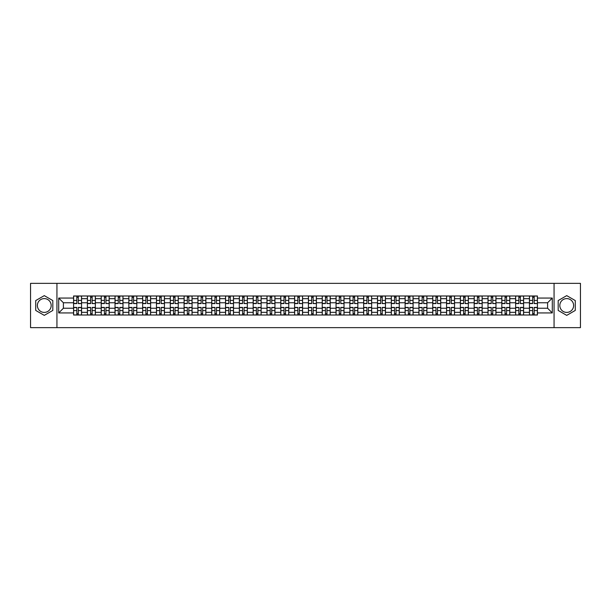 <?xml version="1.0" encoding="UTF-8"?>
<svg xmlns="http://www.w3.org/2000/svg" width="611" height="611" viewBox="0 0 611 611"><rect width="100%" height="100%" fill="white"/><g stroke="black" fill="none" stroke-linecap="round" stroke-linejoin="round"><path stroke-width="0.92" d="M44.275 312.404A6.904 6.904 0 0 1 37.37 305.5A6.904 6.904 0 0 1 44.275 298.596A6.904 6.904 0 0 1 51.179 305.5A6.904 6.904 0 0 1 44.275 312.404M566.725 312.404A6.904 6.904 0 0 1 559.821 305.5A6.904 6.904 0 0 1 566.725 298.596A6.904 6.904 0 0 1 573.63 305.5A6.904 6.904 0 0 1 566.725 312.404M554.062 327.641L580.45 327.641L580.45 283.359L30.55 283.359L30.55 327.641L554.062 327.641L554.062 283.359M87.396 315.016L87.396 298.68L81.553 298.68L81.553 315.016M81.553 298.68L81.553 295.984M87.396 298.68L87.396 295.984M95.369 295.984L95.369 315.016M101.212 315.016L101.212 295.984M109.186 295.984L109.186 315.016M115.028 315.016L115.028 295.984M122.994 295.984L122.994 315.016M128.845 315.016L128.845 295.984M136.811 295.984L136.811 315.016M142.653 315.016L142.653 295.984M150.627 295.984L150.627 315.016M156.469 315.016L156.469 295.984M164.435 295.984L164.435 315.016M170.286 315.016L170.286 295.984M178.252 295.984L178.252 315.016M184.094 315.016L184.094 295.984M192.068 295.984L192.068 315.016M197.911 315.016L197.911 295.984M205.884 295.984L205.884 315.016M211.727 315.016L211.727 295.984M219.693 295.984L219.693 315.016M225.535 315.016L225.535 295.984M233.509 295.984L233.509 315.016M239.352 315.016L239.352 295.984M247.325 295.984L247.325 315.016M253.168 315.016L253.168 295.984M261.134 295.984L261.134 315.016M266.984 315.016L266.984 295.984M274.95 295.984L274.95 315.016M280.793 315.016L280.793 295.984M288.766 295.984L288.766 315.016M294.609 315.016L294.609 295.984M302.575 295.984L302.575 315.016M308.425 315.016L308.425 295.984M316.391 295.984L316.391 315.016M322.234 315.016L322.234 295.984M330.207 295.984L330.207 315.016M336.05 315.016L336.05 295.984M344.016 295.984L344.016 315.016M349.866 315.016L349.866 295.984M357.832 295.984L357.832 315.016M363.675 315.016L363.675 295.984M371.648 295.984L371.648 315.016M377.491 315.016L377.491 295.984M385.465 295.984L385.465 315.016M391.307 315.016L391.307 295.984M399.273 295.984L399.273 315.016M405.116 315.016L405.116 295.984M413.089 295.984L413.089 315.016M418.932 315.016L418.932 295.984M426.906 295.984L426.906 315.016M432.748 315.016L432.748 295.984M440.714 295.984L440.714 315.016M446.565 315.016L446.565 295.984M454.531 295.984L454.531 315.016M460.373 315.016L460.373 295.984M468.347 295.984L468.347 315.016M474.189 315.016L474.189 295.984M482.155 295.984L482.155 315.016M488.006 315.016L488.006 295.984M495.972 295.984L495.972 315.016M501.814 315.016L501.814 295.984M509.788 295.984L509.788 315.016M515.631 315.016L515.631 295.984M523.604 295.984L523.604 315.016M529.447 315.016L529.447 295.984M529.447 308.242L523.604 308.242M515.631 308.242L509.788 308.242M501.814 308.242L495.972 308.242M488.006 308.242L482.155 308.242M474.189 308.242L468.347 308.242M460.373 308.242L454.531 308.242M446.565 308.242L440.714 308.242M432.748 308.242L426.906 308.242M418.932 308.242L413.089 308.242M405.116 308.242L399.273 308.242M391.307 308.242L385.465 308.242M377.491 308.242L371.648 308.242M363.675 308.242L357.832 308.242M349.866 308.242L344.016 308.242M336.05 308.242L330.207 308.242M322.234 308.242L316.391 308.242M308.425 308.242L302.575 308.242M294.609 308.242L288.766 308.242M280.793 308.242L274.95 308.242M266.984 308.242L261.134 308.242M253.168 308.242L247.325 308.242M239.352 308.242L233.509 308.242M225.535 308.242L219.693 308.242M211.727 308.242L205.884 308.242M197.911 308.242L192.068 308.242M184.094 308.242L178.252 308.242M170.286 308.242L164.435 308.242M156.469 308.242L150.627 308.242M142.653 308.242L136.811 308.242M128.845 308.242L122.994 308.242M115.028 308.242L109.186 308.242M101.212 308.242L95.369 308.242M87.396 308.242L81.553 308.242M529.447 302.758L523.604 302.758M515.631 302.758L509.788 302.758M501.814 302.758L495.972 302.758M488.006 302.758L482.155 302.758M474.189 302.758L468.347 302.758M460.373 302.758L454.531 302.758M446.565 302.758L440.714 302.758M432.748 302.758L426.906 302.758M418.932 302.758L413.089 302.758M405.116 302.758L399.273 302.758M391.307 302.758L385.465 302.758M377.491 302.758L371.648 302.758M363.675 302.758L357.832 302.758M349.866 302.758L344.016 302.758M336.05 302.758L330.207 302.758M322.234 302.758L316.391 302.758M308.425 302.758L302.575 302.758M294.609 302.758L288.766 302.758M280.793 302.758L274.95 302.758M266.984 302.758L261.134 302.758M253.168 302.758L247.325 302.758M239.352 302.758L233.509 302.758M225.535 302.758L219.693 302.758M211.727 302.758L205.884 302.758M197.911 302.758L192.068 302.758M184.094 302.758L178.252 302.758M170.286 302.758L164.435 302.758M156.469 302.758L150.627 302.758M142.653 302.758L136.811 302.758M128.845 302.758L122.994 302.758M115.028 302.758L109.186 302.758M101.212 302.758L95.369 302.758M87.396 302.758L81.553 302.758M63.399 308.242L73.587 308.242L73.587 302.758L63.399 302.758L63.399 308.242L58.709 312.939L58.709 298.061L73.587 298.061L73.587 302.758M537.413 302.758L537.413 308.242L547.601 308.242L547.601 302.758L537.413 302.758L537.413 295.984L73.587 295.984L73.587 298.061M537.413 298.061L552.291 298.061L552.291 312.939L537.413 312.939L537.413 308.242M73.587 308.242L73.587 315.016L537.413 315.016L537.413 312.939M73.587 312.939L58.709 312.939M56.938 327.641L56.938 283.359M52.821 300.566L44.275 295.632L35.728 300.566L35.728 310.434L44.275 315.368L52.821 310.434L52.821 300.566M575.272 300.566L566.725 295.632L558.179 300.566L558.179 310.434L566.725 315.368L575.272 310.434L575.272 300.566M78.323 313.687L76.818 313.687M76.818 297.313L78.323 297.313M92.139 313.687L90.634 313.687M90.634 297.313L92.139 297.313M105.947 313.687L104.443 313.687M104.443 297.313L105.947 297.313M119.764 313.687L118.259 313.687M118.259 297.313L119.764 297.313M133.58 313.687L132.075 313.687M132.075 297.313L133.58 297.313M147.396 313.687L145.884 313.687M145.884 297.313L147.396 297.313M161.205 313.687L159.7 313.687M159.7 297.313L161.205 297.313M175.021 313.687L173.516 313.687M173.516 297.313L175.021 297.313M188.837 313.687L187.333 313.687M187.333 297.313L188.837 297.313M202.646 313.687L201.141 313.687M201.141 297.313L202.646 297.313M216.462 313.687L214.957 313.687M214.957 297.313L216.462 297.313M230.278 313.687L228.774 313.687M228.774 297.313L230.278 297.313M244.087 313.687L242.582 313.687M242.582 297.313L244.087 297.313M257.903 313.687L256.399 313.687M256.399 297.313L257.903 297.313M271.719 313.687L270.215 313.687M270.215 297.313L271.719 297.313M285.536 313.687L284.023 313.687M284.023 297.313L285.536 297.313M299.344 313.687L297.84 313.687M297.84 297.313L299.344 297.313M313.16 313.687L311.656 313.687M311.656 297.313L313.16 297.313M326.977 313.687L325.464 313.687M325.464 297.313L326.977 297.313M340.785 313.687L339.281 313.687M339.281 297.313L340.785 297.313M354.601 313.687L353.097 313.687M353.097 297.313L354.601 297.313M368.418 313.687L366.913 313.687M366.913 297.313L368.418 297.313M382.226 313.687L380.722 313.687M380.722 297.313L382.226 297.313M396.043 313.687L394.538 313.687M394.538 297.313L396.043 297.313M409.859 313.687L408.354 313.687M408.354 297.313L409.859 297.313M423.667 313.687L422.163 313.687M422.163 297.313L423.667 297.313M437.484 313.687L435.979 313.687M435.979 297.313L437.484 297.313M451.3 313.687L449.795 313.687M449.795 297.313L451.3 297.313M465.116 313.687L463.604 313.687M463.604 297.313L465.116 297.313M478.925 313.687L477.42 313.687M477.42 297.313L478.925 297.313M492.741 313.687L491.236 313.687M491.236 297.313L492.741 297.313M506.557 313.687L505.053 313.687M505.053 297.313L506.557 297.313M520.366 313.687L518.861 313.687M518.861 297.313L520.366 297.313M534.182 313.687L532.677 313.687M532.677 297.313L534.182 297.313M58.709 298.061L63.399 302.758M547.601 308.242L552.291 312.939M547.601 302.758L552.291 298.061M78.323 303.407L81.507 303.598L78.323 303.598L78.323 296.068L81.507 296.068L79.743 296.068M81.507 303.407L81.507 296.068M76.818 297.221L78.323 297.221M75.397 296.068L73.633 296.068L73.633 303.598L76.818 303.598L76.818 296.068L75.535 296.068M73.633 296.068L79.606 296.068M76.818 307.402L76.818 314.932L73.633 314.932L73.633 307.402L76.818 307.402M78.323 313.779L76.818 313.779M75.535 314.932L81.507 314.932L81.507 307.402L78.323 307.402L78.323 314.932L79.606 314.932M92.139 303.407L95.324 303.598L92.139 303.598L92.139 296.068L95.324 296.068L93.552 296.068M95.324 303.407L95.324 296.068M90.634 297.221L92.139 297.221M89.214 296.068L87.442 296.068L87.442 303.598L90.634 303.598L90.634 296.068L89.351 296.068M87.442 296.068L93.422 296.068M105.947 303.407L109.14 303.598L105.947 303.598L105.947 296.068L109.14 296.068L107.368 296.068M109.14 303.407L109.14 296.068M104.443 297.221L105.947 297.221M103.03 296.068L101.258 296.068L101.258 303.598L104.443 303.598L104.443 296.068L103.16 296.068M101.258 296.068L107.238 296.068M90.634 307.402L90.634 314.932L87.442 314.932L87.442 307.402L90.634 307.402M92.139 313.779L90.634 313.779M89.351 314.932L95.324 314.932L95.324 307.402L92.139 307.402L92.139 314.932L93.422 314.932M104.443 307.402L104.443 314.932L101.258 314.932L101.258 307.402L104.443 307.402M105.947 313.779L104.443 313.779M103.16 314.932L109.14 314.932L109.14 307.402L105.947 307.402L105.947 314.932L107.238 314.932M119.764 303.407L122.956 303.598L119.764 303.598L119.764 296.068L122.956 296.068L121.184 296.068M122.956 303.407L122.956 296.068M118.259 297.221L119.764 297.221M116.846 296.068L115.074 296.068L115.074 303.598L118.259 303.598L118.259 296.068L116.976 296.068M115.074 296.068L121.047 296.068M133.58 303.407L136.765 303.598L133.58 303.598L133.58 296.068L136.765 296.068L134.993 296.068M136.765 303.407L136.765 296.068M132.075 297.221L133.58 297.221M130.655 296.068L128.883 296.068L128.883 303.598L132.075 303.598L132.075 296.068L130.792 296.068M128.883 296.068L134.863 296.068M147.396 303.407L150.581 303.598L147.396 303.598L147.396 296.068L150.581 296.068L148.809 296.068M150.581 303.407L150.581 296.068M145.884 297.221L147.396 297.221M144.471 296.068L142.699 296.068L142.699 303.598L145.884 303.598L145.884 296.068L144.601 296.068M142.699 296.068L148.679 296.068M118.259 307.402L118.259 314.932L115.074 314.932L115.074 307.402L118.259 307.402M119.764 313.779L118.259 313.779M116.976 314.932L122.956 314.932L122.956 307.402L119.764 307.402L119.764 314.932L121.047 314.932M132.075 307.402L132.075 314.932L128.883 314.932L128.883 307.402L132.075 307.402M133.58 313.779L132.075 313.779M130.792 314.932L136.765 314.932L136.765 307.402L133.58 307.402L133.58 314.932L134.863 314.932M145.884 307.402L145.884 314.932L142.699 314.932L142.699 307.402L145.884 307.402M147.396 313.779L145.884 313.779M144.601 314.932L150.581 314.932L150.581 307.402L147.396 307.402L147.396 314.932L148.679 314.932M161.205 303.407L164.397 303.598L161.205 303.598L161.205 296.068L164.397 296.068L162.625 296.068M164.397 303.407L164.397 296.068M159.7 297.221L161.205 297.221M158.287 296.068L156.515 296.068L156.515 303.598L159.7 303.598L159.7 296.068L158.417 296.068M156.515 296.068L162.488 296.068M159.7 307.402L159.7 314.932L156.515 314.932L156.515 307.402L159.7 307.402M161.205 313.779L159.7 313.779M158.417 314.932L164.397 314.932L164.397 307.402L161.205 307.402L161.205 314.932L162.488 314.932M175.021 303.407L178.206 303.598L175.021 303.598L175.021 296.068L178.206 296.068L176.434 296.068M178.206 303.407L178.206 296.068M173.516 297.221L175.021 297.221M172.096 296.068L170.324 296.068L170.324 303.598L173.516 303.598L173.516 296.068L172.233 296.068M170.324 296.068L176.304 296.068M173.516 307.402L173.516 314.932L170.324 314.932L170.324 307.402L173.516 307.402M175.021 313.779L173.516 313.779M172.233 314.932L178.206 314.932L178.206 307.402L175.021 307.402L175.021 314.932L176.304 314.932M188.837 303.407L192.022 303.598L188.837 303.598L188.837 296.068L192.022 296.068L190.25 296.068M192.022 303.407L192.022 296.068M187.333 297.221L188.837 297.221M185.912 296.068L184.14 296.068L184.14 303.598L187.333 303.598L187.333 296.068L186.042 296.068M184.14 296.068L190.12 296.068M187.333 307.402L187.333 314.932L184.14 314.932L184.14 307.402L187.333 307.402M188.837 313.779L187.333 313.779M186.042 314.932L192.022 314.932L192.022 307.402L188.837 307.402L188.837 314.932L190.12 314.932M202.646 303.407L205.838 303.598L202.646 303.598L202.646 296.068L205.838 296.068L204.066 296.068M205.838 303.407L205.838 296.068M201.141 297.221L202.646 297.221M199.728 296.068L197.956 296.068L197.956 303.598L201.141 303.598L201.141 296.068L199.858 296.068M197.956 296.068L203.929 296.068M201.141 307.402L201.141 314.932L197.956 314.932L197.956 307.402L201.141 307.402M202.646 313.779L201.141 313.779M199.858 314.932L205.838 314.932L205.838 307.402L202.646 307.402L202.646 314.932L203.929 314.932M216.462 303.407L219.647 303.598L216.462 303.598L216.462 296.068L219.647 296.068L217.883 296.068M219.647 303.407L219.647 296.068M214.957 297.221L216.462 297.221M213.537 296.068L211.773 296.068L211.773 303.598L214.957 303.598L214.957 296.068L213.674 296.068M211.773 296.068L217.745 296.068M214.957 307.402L214.957 314.932L211.773 314.932L211.773 307.402L214.957 307.402M216.462 313.779L214.957 313.779M213.674 314.932L219.647 314.932L219.647 307.402L216.462 307.402L216.462 314.932L217.745 314.932M230.278 303.407L233.463 303.598L230.278 303.598L230.278 296.068L233.463 296.068L231.691 296.068M233.463 303.407L233.463 296.068M228.774 297.221L230.278 297.221M227.353 296.068L225.581 296.068L225.581 303.598L228.774 303.598L228.774 296.068L227.491 296.068M225.581 296.068L231.561 296.068M228.774 307.402L228.774 314.932L225.581 314.932L225.581 307.402L228.774 307.402M230.278 313.779L228.774 313.779M227.491 314.932L233.463 314.932L233.463 307.402L230.278 307.402L230.278 314.932L231.561 314.932M244.087 303.407L247.279 303.598L244.087 303.598L244.087 296.068L247.279 296.068L245.507 296.068M247.279 303.407L247.279 296.068M242.582 297.221L244.087 297.221M241.169 296.068L239.397 296.068L239.397 303.598L242.582 303.598L242.582 296.068L241.299 296.068M239.397 296.068L245.378 296.068M242.582 307.402L242.582 314.932L239.397 314.932L239.397 307.402L242.582 307.402M244.087 313.779L242.582 313.779M241.299 314.932L247.279 314.932L247.279 307.402L244.087 307.402L244.087 314.932L245.378 314.932M257.903 303.407L261.096 303.598L257.903 303.598L257.903 296.068L261.096 296.068L259.324 296.068M261.096 303.407L261.096 296.068M256.399 297.221L257.903 297.221M254.986 296.068L253.214 296.068L253.214 303.598L256.399 303.598L256.399 296.068L255.115 296.068M253.214 296.068L259.186 296.068M256.399 307.402L256.399 314.932L253.214 314.932L253.214 307.402L256.399 307.402M257.903 313.779L256.399 313.779M255.115 314.932L261.096 314.932L261.096 307.402L257.903 307.402L257.903 314.932L259.186 314.932M271.719 303.407L274.904 303.598L271.719 303.598L271.719 296.068L274.904 296.068L273.132 296.068M274.904 303.407L274.904 296.068M270.215 297.221L271.719 297.221M268.794 296.068L267.022 296.068L267.022 303.598L270.215 303.598L270.215 296.068L268.932 296.068M267.022 296.068L273.002 296.068M270.215 307.402L270.215 314.932L267.022 314.932L267.022 307.402L270.215 307.402M271.719 313.779L270.215 313.779M268.932 314.932L274.904 314.932L274.904 307.402L271.719 307.402L271.719 314.932L273.002 314.932M285.536 303.407L288.72 303.598L285.536 303.598L285.536 296.068L288.72 296.068L286.949 296.068M288.72 303.407L288.72 296.068M284.023 297.221L285.536 297.221M282.61 296.068L280.839 296.068L280.839 303.598L284.023 303.598L284.023 296.068L282.74 296.068M280.839 296.068L286.819 296.068M284.023 307.402L284.023 314.932L280.839 314.932L280.839 307.402L284.023 307.402M285.536 313.779L284.023 313.779M282.74 314.932L288.72 314.932L288.72 307.402L285.536 307.402L285.536 314.932L286.819 314.932M299.344 303.407L302.537 303.598L299.344 303.598L299.344 296.068L302.537 296.068L300.765 296.068M302.537 303.407L302.537 296.068M297.84 297.221L299.344 297.221M296.427 296.068L294.655 296.068L294.655 303.598L297.84 303.598L297.84 296.068L296.556 296.068M294.655 296.068L300.627 296.068M297.84 307.402L297.84 314.932L294.655 314.932L294.655 307.402L297.84 307.402M299.344 313.779L297.84 313.779M296.556 314.932L302.537 314.932L302.537 307.402L299.344 307.402L299.344 314.932L300.627 314.932M313.16 303.407L316.345 303.598L313.16 303.598L313.16 296.068L316.345 296.068L314.573 296.068M316.345 303.407L316.345 296.068M311.656 297.221L313.16 297.221M310.235 296.068L308.463 296.068L308.463 303.598L311.656 303.598L311.656 296.068L310.373 296.068M308.463 296.068L314.444 296.068M311.656 307.402L311.656 314.932L308.463 314.932L308.463 307.402L311.656 307.402M313.16 313.779L311.656 313.779M310.373 314.932L316.345 314.932L316.345 307.402L313.16 307.402L313.16 314.932L314.444 314.932M326.977 303.407L330.161 303.598L326.977 303.598L326.977 296.068L330.161 296.068L328.39 296.068M330.161 303.407L330.161 296.068M325.464 297.221L326.977 297.221M324.051 296.068L322.28 296.068L322.28 303.598L325.464 303.598L325.464 296.068L324.181 296.068M322.28 296.068L328.26 296.068M325.464 307.402L325.464 314.932L322.28 314.932L322.28 307.402L325.464 307.402M326.977 313.779L325.464 313.779M324.181 314.932L330.161 314.932L330.161 307.402L326.977 307.402L326.977 314.932L328.26 314.932M340.785 303.407L343.978 303.598L340.785 303.598L340.785 296.068L343.978 296.068L342.206 296.068M343.978 303.407L343.978 296.068M339.281 297.221L340.785 297.221M337.868 296.068L336.096 296.068L336.096 303.598L339.281 303.598L339.281 296.068L337.998 296.068M336.096 296.068L342.068 296.068M339.281 307.402L339.281 314.932L336.096 314.932L336.096 307.402L339.281 307.402M340.785 313.779L339.281 313.779M337.998 314.932L343.978 314.932L343.978 307.402L340.785 307.402L340.785 314.932L342.068 314.932M354.601 303.407L357.786 303.598L354.601 303.598L354.601 296.068L357.786 296.068L356.014 296.068M357.786 303.407L357.786 296.068M353.097 297.221L354.601 297.221M351.676 296.068L349.904 296.068L349.904 303.598L353.097 303.598L353.097 296.068L351.814 296.068M349.904 296.068L355.885 296.068M353.097 307.402L353.097 314.932L349.904 314.932L349.904 307.402L353.097 307.402M354.601 313.779L353.097 313.779M351.814 314.932L357.786 314.932L357.786 307.402L354.601 307.402L354.601 314.932L355.885 314.932M368.418 303.407L371.603 303.598L368.418 303.598L368.418 296.068L371.603 296.068L369.831 296.068M371.603 303.407L371.603 296.068M366.913 297.221L368.418 297.221M365.493 296.068L363.721 296.068L363.721 303.598L366.913 303.598L366.913 296.068L365.622 296.068M363.721 296.068L369.701 296.068M366.913 307.402L366.913 314.932L363.721 314.932L363.721 307.402L366.913 307.402M368.418 313.779L366.913 313.779M365.622 314.932L371.603 314.932L371.603 307.402L368.418 307.402L368.418 314.932L369.701 314.932M382.226 303.407L385.419 303.598L382.226 303.598L382.226 296.068L385.419 296.068L383.647 296.068M385.419 303.407L385.419 296.068M380.722 297.221L382.226 297.221M379.309 296.068L377.537 296.068L377.537 303.598L380.722 303.598L380.722 296.068L379.439 296.068M377.537 296.068L383.509 296.068M380.722 307.402L380.722 314.932L377.537 314.932L377.537 307.402L380.722 307.402M382.226 313.779L380.722 313.779M379.439 314.932L385.419 314.932L385.419 307.402L382.226 307.402L382.226 314.932L383.509 314.932M396.043 303.407L399.227 303.598L396.043 303.598L396.043 296.068L399.227 296.068L397.463 296.068M399.227 303.407L399.227 296.068M394.538 297.221L396.043 297.221M393.117 296.068L391.353 296.068L391.353 303.598L394.538 303.598L394.538 296.068L393.255 296.068M391.353 296.068L397.326 296.068M394.538 307.402L394.538 314.932L391.353 314.932L391.353 307.402L394.538 307.402M396.043 313.779L394.538 313.779M393.255 314.932L399.227 314.932L399.227 307.402L396.043 307.402L396.043 314.932L397.326 314.932M409.859 303.407L413.044 303.598L409.859 303.598L409.859 296.068L413.044 296.068L411.272 296.068M413.044 303.407L413.044 296.068M408.354 297.221L409.859 297.221M406.934 296.068L405.162 296.068L405.162 303.598L408.354 303.598L408.354 296.068L407.071 296.068M405.162 296.068L411.142 296.068M408.354 307.402L408.354 314.932L405.162 314.932L405.162 307.402L408.354 307.402M409.859 313.779L408.354 313.779M407.071 314.932L413.044 314.932L413.044 307.402L409.859 307.402L409.859 314.932L411.142 314.932M423.667 303.407L426.86 303.598L423.667 303.598L423.667 296.068L426.86 296.068L425.088 296.068M426.86 303.407L426.86 296.068M422.163 297.221L423.667 297.221M420.75 296.068L418.978 296.068L418.978 303.598L422.163 303.598L422.163 296.068L420.88 296.068M418.978 296.068L424.958 296.068M422.163 307.402L422.163 314.932L418.978 314.932L418.978 307.402L422.163 307.402M423.667 313.779L422.163 313.779M420.88 314.932L426.86 314.932L426.86 307.402L423.667 307.402L423.667 314.932L424.958 314.932M437.484 303.407L440.676 303.598L437.484 303.598L437.484 296.068L440.676 296.068L438.904 296.068M440.676 303.407L440.676 296.068M435.979 297.221L437.484 297.221M434.566 296.068L432.794 296.068L432.794 303.598L435.979 303.598L435.979 296.068L434.696 296.068M432.794 296.068L438.767 296.068M435.979 307.402L435.979 314.932L432.794 314.932L432.794 307.402L435.979 307.402M437.484 313.779L435.979 313.779M434.696 314.932L440.676 314.932L440.676 307.402L437.484 307.402L437.484 314.932L438.767 314.932M451.3 303.407L454.485 303.598L451.3 303.598L451.3 296.068L454.485 296.068L452.713 296.068M454.485 303.407L454.485 296.068M449.795 297.221L451.3 297.221M448.375 296.068L446.603 296.068L446.603 303.598L449.795 303.598L449.795 296.068L448.512 296.068M446.603 296.068L452.583 296.068M449.795 307.402L449.795 314.932L446.603 314.932L446.603 307.402L449.795 307.402M451.3 313.779L449.795 313.779M448.512 314.932L454.485 314.932L454.485 307.402L451.3 307.402L451.3 314.932L452.583 314.932M465.116 303.407L468.301 303.598L465.116 303.598L465.116 296.068L468.301 296.068L466.529 296.068M468.301 303.407L468.301 296.068M463.604 297.221L465.116 297.221M462.191 296.068L460.419 296.068L460.419 303.598L463.604 303.598L463.604 296.068L462.321 296.068M460.419 296.068L466.399 296.068M463.604 307.402L463.604 314.932L460.419 314.932L460.419 307.402L463.604 307.402M465.116 313.779L463.604 313.779M462.321 314.932L468.301 314.932L468.301 307.402L465.116 307.402L465.116 314.932L466.399 314.932M478.925 303.407L482.117 303.598L478.925 303.598L478.925 296.068L482.117 296.068L480.345 296.068M482.117 303.407L482.117 296.068M477.42 297.221L478.925 297.221M476.007 296.068L474.235 296.068L474.235 303.598L477.42 303.598L477.42 296.068L476.137 296.068M474.235 296.068L480.208 296.068M477.42 307.402L477.42 314.932L474.235 314.932L474.235 307.402L477.42 307.402M478.925 313.779L477.42 313.779M476.137 314.932L482.117 314.932L482.117 307.402L478.925 307.402L478.925 314.932L480.208 314.932M492.741 303.407L495.926 303.598L492.741 303.598L492.741 296.068L495.926 296.068L494.154 296.068M495.926 303.407L495.926 296.068M491.236 297.221L492.741 297.221M489.816 296.068L488.044 296.068L488.044 303.598L491.236 303.598L491.236 296.068L489.953 296.068M488.044 296.068L494.024 296.068M491.236 307.402L491.236 314.932L488.044 314.932L488.044 307.402L491.236 307.402M492.741 313.779L491.236 313.779M489.953 314.932L495.926 314.932L495.926 307.402L492.741 307.402L492.741 314.932L494.024 314.932M506.557 303.407L509.742 303.598L506.557 303.598L506.557 296.068L509.742 296.068L507.97 296.068M509.742 303.407L509.742 296.068M505.053 297.221L506.557 297.221M503.632 296.068L501.86 296.068L501.86 303.598L505.053 303.598L505.053 296.068L503.762 296.068M501.86 296.068L507.84 296.068M505.053 307.402L505.053 314.932L501.86 314.932L501.86 307.402L505.053 307.402M506.557 313.779L505.053 313.779M503.762 314.932L509.742 314.932L509.742 307.402L506.557 307.402L506.557 314.932L507.84 314.932M520.366 303.407L523.558 303.598L520.366 303.598L520.366 296.068L523.558 296.068L521.786 296.068M523.558 303.407L523.558 296.068M518.861 297.221L520.366 297.221M517.448 296.068L515.676 296.068L515.676 303.598L518.861 303.598L518.861 296.068L517.578 296.068M515.676 296.068L521.649 296.068M518.861 307.402L518.861 314.932L515.676 314.932L515.676 307.402L518.861 307.402M520.366 313.779L518.861 313.779M517.578 314.932L523.558 314.932L523.558 307.402L520.366 307.402L520.366 314.932L521.649 314.932M534.182 303.407L537.367 303.598L534.182 303.598L534.182 296.068L537.367 296.068L535.603 296.068M537.367 303.407L537.367 296.068M532.677 297.221L534.182 297.221M531.257 296.068L529.493 296.068L529.493 303.598L532.677 303.598L532.677 296.068L531.394 296.068M529.493 296.068L535.465 296.068M532.677 307.402L532.677 314.932L529.493 314.932L529.493 307.402L532.677 307.402M534.182 313.779L532.677 313.779M531.394 314.932L537.367 314.932L537.367 307.402L534.182 307.402L534.182 314.932L535.465 314.932M515.631 298.68L509.788 298.68M501.814 298.68L495.972 298.68M488.006 298.68L482.155 298.68M474.189 298.68L468.347 298.68M460.373 298.68L454.531 298.68M446.565 298.68L440.714 298.68M432.748 298.68L426.906 298.68M418.932 298.68L413.089 298.68M405.116 298.68L399.273 298.68M391.307 298.68L385.465 298.68M377.491 298.68L371.648 298.68M363.675 298.68L357.832 298.68M349.866 298.68L344.016 298.68M336.05 298.68L330.207 298.68M322.234 298.68L316.391 298.68M308.425 298.68L302.575 298.68M294.609 298.68L288.766 298.68M280.793 298.68L274.95 298.68M266.984 298.68L261.134 298.68M253.168 298.68L247.325 298.68M239.352 298.68L233.509 298.68M225.535 298.68L219.693 298.68M211.727 298.68L205.884 298.68M197.911 298.68L192.068 298.68M184.094 298.68L178.252 298.68M170.286 298.68L164.435 298.68M156.469 298.68L150.627 298.68M142.653 298.68L136.811 298.68M128.845 298.68L122.994 298.68M115.028 298.68L109.186 298.68M101.212 298.68L95.369 298.68M529.447 298.68L523.604 298.68M515.631 312.32L509.788 312.32M501.814 312.32L495.972 312.32M488.006 312.32L482.155 312.32M474.189 312.32L468.347 312.32M460.373 312.32L454.531 312.32M446.565 312.32L440.714 312.32M432.748 312.32L426.906 312.32M418.932 312.32L413.089 312.32M405.116 312.32L399.273 312.32M391.307 312.32L385.465 312.32M377.491 312.32L371.648 312.32M363.675 312.32L357.832 312.32M349.866 312.32L344.016 312.32M336.05 312.32L330.207 312.32M322.234 312.32L316.391 312.32M308.425 312.32L302.575 312.32M294.609 312.32L288.766 312.32M280.793 312.32L274.95 312.32M266.984 312.32L261.134 312.32M253.168 312.32L247.325 312.32M239.352 312.32L233.509 312.32M225.535 312.32L219.693 312.32M211.727 312.32L205.884 312.32M197.911 312.32L192.068 312.32M184.094 312.32L178.252 312.32M170.286 312.32L164.435 312.32M156.469 312.32L150.627 312.32M142.653 312.32L136.811 312.32M128.845 312.32L122.994 312.32M115.028 312.32L109.186 312.32M101.212 312.32L95.369 312.32M87.396 312.32L81.553 312.32M529.447 312.32L523.604 312.32M78.323 300.421L81.507 300.421M73.633 303.407L76.818 303.407M73.633 300.421L76.818 300.421M76.818 307.593L73.633 307.593M76.818 310.579L73.633 310.579M81.507 307.593L78.323 307.593M81.507 310.579L78.323 310.579M92.139 300.421L95.324 300.421M87.442 303.407L90.634 303.407M87.442 300.421L90.634 300.421M105.947 300.421L109.14 300.421M101.258 303.407L104.443 303.407M101.258 300.421L104.443 300.421M90.634 307.593L87.442 307.593M90.634 310.579L87.442 310.579M95.324 307.593L92.139 307.593M95.324 310.579L92.139 310.579M104.443 307.593L101.258 307.593M104.443 310.579L101.258 310.579M109.14 307.593L105.947 307.593M109.14 310.579L105.947 310.579M119.764 300.421L122.956 300.421M115.074 303.407L118.259 303.407M115.074 300.421L118.259 300.421M133.58 300.421L136.765 300.421M128.883 303.407L132.075 303.407M128.883 300.421L132.075 300.421M147.396 300.421L150.581 300.421M142.699 303.407L145.884 303.407M142.699 300.421L145.884 300.421M118.259 307.593L115.074 307.593M118.259 310.579L115.074 310.579M122.956 307.593L119.764 307.593M122.956 310.579L119.764 310.579M132.075 307.593L128.883 307.593M132.075 310.579L128.883 310.579M136.765 307.593L133.58 307.593M136.765 310.579L133.58 310.579M145.884 307.593L142.699 307.593M145.884 310.579L142.699 310.579M150.581 307.593L147.396 307.593M150.581 310.579L147.396 310.579M161.205 300.421L164.397 300.421M156.515 303.407L159.7 303.407M156.515 300.421L159.7 300.421M159.7 307.593L156.515 307.593M159.7 310.579L156.515 310.579M164.397 307.593L161.205 307.593M164.397 310.579L161.205 310.579M175.021 300.421L178.206 300.421M170.324 303.407L173.516 303.407M170.324 300.421L173.516 300.421M173.516 307.593L170.324 307.593M173.516 310.579L170.324 310.579M178.206 307.593L175.021 307.593M178.206 310.579L175.021 310.579M188.837 300.421L192.022 300.421M184.14 303.407L187.333 303.407M184.14 300.421L187.333 300.421M187.333 307.593L184.14 307.593M187.333 310.579L184.14 310.579M192.022 307.593L188.837 307.593M192.022 310.579L188.837 310.579M202.646 300.421L205.838 300.421M197.956 303.407L201.141 303.407M197.956 300.421L201.141 300.421M201.141 307.593L197.956 307.593M201.141 310.579L197.956 310.579M205.838 307.593L202.646 307.593M205.838 310.579L202.646 310.579M216.462 300.421L219.647 300.421M211.773 303.407L214.957 303.407M211.773 300.421L214.957 300.421M214.957 307.593L211.773 307.593M214.957 310.579L211.773 310.579M219.647 307.593L216.462 307.593M219.647 310.579L216.462 310.579M230.278 300.421L233.463 300.421M225.581 303.407L228.774 303.407M225.581 300.421L228.774 300.421M228.774 307.593L225.581 307.593M228.774 310.579L225.581 310.579M233.463 307.593L230.278 307.593M233.463 310.579L230.278 310.579M244.087 300.421L247.279 300.421M239.397 303.407L242.582 303.407M239.397 300.421L242.582 300.421M242.582 307.593L239.397 307.593M242.582 310.579L239.397 310.579M247.279 307.593L244.087 307.593M247.279 310.579L244.087 310.579M257.903 300.421L261.096 300.421M253.214 303.407L256.399 303.407M253.214 300.421L256.399 300.421M256.399 307.593L253.214 307.593M256.399 310.579L253.214 310.579M261.096 307.593L257.903 307.593M261.096 310.579L257.903 310.579M271.719 300.421L274.904 300.421M267.022 303.407L270.215 303.407M267.022 300.421L270.215 300.421M270.215 307.593L267.022 307.593M270.215 310.579L267.022 310.579M274.904 307.593L271.719 307.593M274.904 310.579L271.719 310.579M285.536 300.421L288.72 300.421M280.839 303.407L284.023 303.407M280.839 300.421L284.023 300.421M284.023 307.593L280.839 307.593M284.023 310.579L280.839 310.579M288.72 307.593L285.536 307.593M288.72 310.579L285.536 310.579M299.344 300.421L302.537 300.421M294.655 303.407L297.84 303.407M294.655 300.421L297.84 300.421M297.84 307.593L294.655 307.593M297.84 310.579L294.655 310.579M302.537 307.593L299.344 307.593M302.537 310.579L299.344 310.579M313.16 300.421L316.345 300.421M308.463 303.407L311.656 303.407M308.463 300.421L311.656 300.421M311.656 307.593L308.463 307.593M311.656 310.579L308.463 310.579M316.345 307.593L313.16 307.593M316.345 310.579L313.16 310.579M326.977 300.421L330.161 300.421M322.28 303.407L325.464 303.407M322.28 300.421L325.464 300.421M325.464 307.593L322.28 307.593M325.464 310.579L322.28 310.579M330.161 307.593L326.977 307.593M330.161 310.579L326.977 310.579M340.785 300.421L343.978 300.421M336.096 303.407L339.281 303.407M336.096 300.421L339.281 300.421M339.281 307.593L336.096 307.593M339.281 310.579L336.096 310.579M343.978 307.593L340.785 307.593M343.978 310.579L340.785 310.579M354.601 300.421L357.786 300.421M349.904 303.407L353.097 303.407M349.904 300.421L353.097 300.421M353.097 307.593L349.904 307.593M353.097 310.579L349.904 310.579M357.786 307.593L354.601 307.593M357.786 310.579L354.601 310.579M368.418 300.421L371.603 300.421M363.721 303.407L366.913 303.407M363.721 300.421L366.913 300.421M366.913 307.593L363.721 307.593M366.913 310.579L363.721 310.579M371.603 307.593L368.418 307.593M371.603 310.579L368.418 310.579M382.226 300.421L385.419 300.421M377.537 303.407L380.722 303.407M377.537 300.421L380.722 300.421M380.722 307.593L377.537 307.593M380.722 310.579L377.537 310.579M385.419 307.593L382.226 307.593M385.419 310.579L382.226 310.579M396.043 300.421L399.227 300.421M391.353 303.407L394.538 303.407M391.353 300.421L394.538 300.421M394.538 307.593L391.353 307.593M394.538 310.579L391.353 310.579M399.227 307.593L396.043 307.593M399.227 310.579L396.043 310.579M409.859 300.421L413.044 300.421M405.162 303.407L408.354 303.407M405.162 300.421L408.354 300.421M408.354 307.593L405.162 307.593M408.354 310.579L405.162 310.579M413.044 307.593L409.859 307.593M413.044 310.579L409.859 310.579M423.667 300.421L426.86 300.421M418.978 303.407L422.163 303.407M418.978 300.421L422.163 300.421M422.163 307.593L418.978 307.593M422.163 310.579L418.978 310.579M426.86 307.593L423.667 307.593M426.86 310.579L423.667 310.579M437.484 300.421L440.676 300.421M432.794 303.407L435.979 303.407M432.794 300.421L435.979 300.421M435.979 307.593L432.794 307.593M435.979 310.579L432.794 310.579M440.676 307.593L437.484 307.593M440.676 310.579L437.484 310.579M451.3 300.421L454.485 300.421M446.603 303.407L449.795 303.407M446.603 300.421L449.795 300.421M449.795 307.593L446.603 307.593M449.795 310.579L446.603 310.579M454.485 307.593L451.3 307.593M454.485 310.579L451.3 310.579M465.116 300.421L468.301 300.421M460.419 303.407L463.604 303.407M460.419 300.421L463.604 300.421M463.604 307.593L460.419 307.593M463.604 310.579L460.419 310.579M468.301 307.593L465.116 307.593M468.301 310.579L465.116 310.579M478.925 300.421L482.117 300.421M474.235 303.407L477.42 303.407M474.235 300.421L477.42 300.421M477.42 307.593L474.235 307.593M477.42 310.579L474.235 310.579M482.117 307.593L478.925 307.593M482.117 310.579L478.925 310.579M492.741 300.421L495.926 300.421M488.044 303.407L491.236 303.407M488.044 300.421L491.236 300.421M491.236 307.593L488.044 307.593M491.236 310.579L488.044 310.579M495.926 307.593L492.741 307.593M495.926 310.579L492.741 310.579M506.557 300.421L509.742 300.421M501.86 303.407L505.053 303.407M501.86 300.421L505.053 300.421M505.053 307.593L501.86 307.593M505.053 310.579L501.86 310.579M509.742 307.593L506.557 307.593M509.742 310.579L506.557 310.579M520.366 300.421L523.558 300.421M515.676 303.407L518.861 303.407M515.676 300.421L518.861 300.421M518.861 307.593L515.676 307.593M518.861 310.579L515.676 310.579M523.558 307.593L520.366 307.593M523.558 310.579L520.366 310.579M534.182 300.421L537.367 300.421M529.493 303.407L532.677 303.407M529.493 300.421L532.677 300.421M532.677 307.593L529.493 307.593M532.677 310.579L529.493 310.579M537.367 307.593L534.182 307.593M537.367 310.579L534.182 310.579"/></g></svg>

